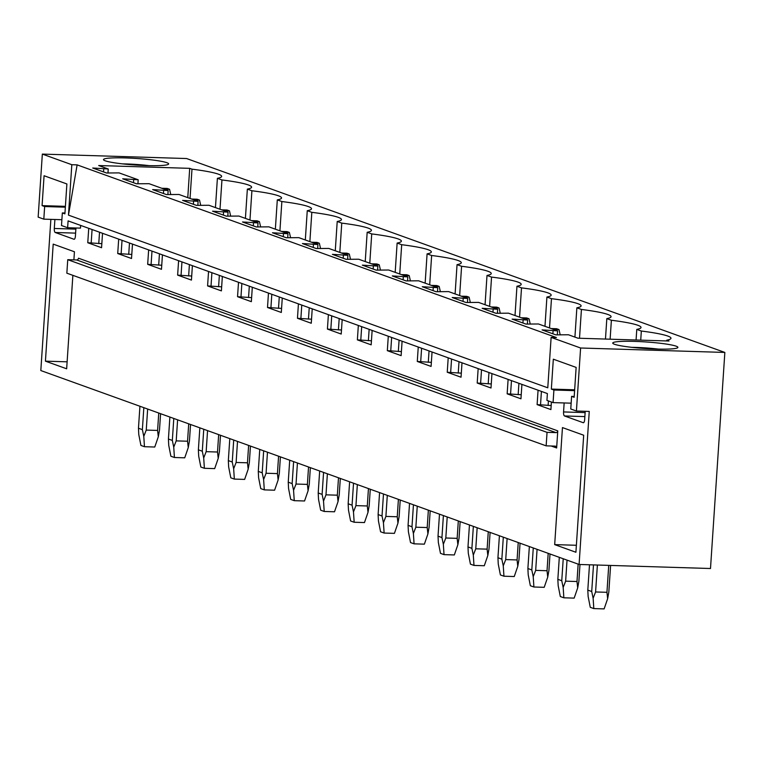 <?xml version="1.0" encoding="UTF-8"?>
<svg xmlns="http://www.w3.org/2000/svg" width="763" height="763" viewBox="0 0 763 763"><rect width="100%" height="100%" fill="white"/><g stroke="black" fill="none" stroke-linecap="round" stroke-linejoin="round"><path stroke-width="1.14" d="M42.337 154.097L71.817 164.713L77.12 164.875L556.427 337.551L551.124 337.389L580.605 348.004L724.85 352.439L186.582 158.532L42.337 154.097L38.15 217.112L43.815 219.153L44.645 206.544L65.351 207.183M724.85 352.439L710.496 568.511L579.088 564.467L40.82 370.551L50.863 219.372M640.729 340.145L641.33 331.037A59.857 6.047 3.8 0 1 670.982 338.267A59.857 6.047 3.8 0 1 666.738 340.193L669.017 341.013L577.982 338.209L568.435 334.766L555.874 334.871L542.073 329.902L557.581 330.856L538.478 323.979L525.917 324.075L512.116 319.106L527.624 320.069L508.52 313.183L495.96 313.288L482.168 308.319L497.667 309.273L478.563 302.396L466.002 302.491L452.211 297.522L467.709 298.486L448.606 291.6L436.054 291.704L422.254 286.726L437.752 287.689L418.649 280.813L406.097 280.908L392.296 275.939L407.804 276.902L388.691 270.016L376.14 270.121L362.339 265.142L377.847 266.106L358.734 259.229L346.183 259.325L332.382 254.356L347.89 255.319L328.786 248.433L316.225 248.538L302.425 243.559L317.933 244.522L298.829 237.646L286.268 237.741L272.467 232.772L287.975 233.736L268.872 226.849L256.311 226.954L242.51 221.976L258.018 222.939L238.914 216.063L226.353 216.158L212.553 211.189L228.061 212.152L208.957 205.266L196.396 205.371L182.605 200.392L198.103 201.356L179 194.479L166.439 194.575L152.648 189.606L168.146 190.569L149.043 183.683L136.491 183.788L122.69 178.809L138.189 179.772L119.085 172.896L106.534 172.991L92.733 168.022L108.241 168.985L98.685 165.542L189.71 168.346L187.765 197.636M641.33 331.037L636.781 329.397A59.857 6.047 3.8 0 0 641.025 327.47A59.857 6.047 3.8 0 0 611.382 320.25L606.823 318.61A59.857 6.047 3.8 0 0 611.068 316.683A59.857 6.047 3.8 0 0 581.425 309.454L576.866 307.813A59.857 6.047 3.8 0 0 581.11 305.887A59.857 6.047 3.8 0 0 551.468 298.667L546.918 297.026A59.857 6.047 3.8 0 0 551.163 295.1A59.857 6.047 3.8 0 0 521.51 287.87L516.961 286.23A59.857 6.047 3.8 0 0 521.205 284.303A59.857 6.047 3.8 0 0 491.553 277.083L487.004 275.443A59.857 6.047 3.8 0 0 491.248 273.516A59.857 6.047 3.8 0 0 461.596 266.287L457.047 264.647A59.857 6.047 3.8 0 0 461.291 262.72A59.857 6.047 3.8 0 0 431.639 255.5L427.089 253.86A59.857 6.047 3.8 0 0 431.333 251.933A59.857 6.047 3.8 0 0 401.681 244.704L397.132 243.063A59.857 6.047 3.8 0 0 401.376 241.137A59.857 6.047 3.8 0 0 371.724 233.917L367.175 232.276A59.857 6.047 3.8 0 0 371.419 230.35A59.857 6.047 3.8 0 0 341.767 223.12L337.217 221.48A59.857 6.047 3.8 0 0 341.462 219.553A59.857 6.047 3.8 0 0 311.819 212.333L307.26 210.693A59.857 6.047 3.8 0 0 311.504 208.766A59.857 6.047 3.8 0 0 281.862 201.537L277.303 199.896A59.857 6.047 3.8 0 0 281.547 197.97A59.857 6.047 3.8 0 0 251.904 190.75L247.355 189.11A59.857 6.047 3.8 0 0 251.599 187.183A59.857 6.047 3.8 0 0 221.947 179.954L217.398 178.313A59.857 6.047 3.8 0 0 221.642 176.387A59.857 6.047 3.8 0 0 191.99 169.167L189.71 168.346M650.772 342.32A32.647 3.3 3.8 0 0 612.889 343.398A32.647 3.3 3.8 0 0 639.871 348.119A32.647 3.3 3.8 0 0 677.706 347.709A32.647 3.3 3.8 0 0 650.772 342.32M160.144 165.571A32.647 3.3 3.8 0 0 168.451 164.245A32.647 3.3 3.8 0 0 149.462 159.62A32.647 3.3 3.8 0 0 111.98 157.951A32.647 3.3 3.8 0 0 103.634 159.934A32.647 3.3 3.8 0 0 125.761 164.217A32.647 3.3 3.8 0 0 160.144 165.571M71.817 164.713L68.47 215.128L77.12 164.875M580.605 348.004L576.418 411.028L570.762 408.987L571.592 396.379L574.158 397.304L576.141 367.413L553.328 359.192L551.344 389.082L553.909 390.007L553.07 402.616L546.937 400.403L547.386 393.565L68.088 220.888L67.63 227.736L61.498 225.524L62.337 212.925L64.903 213.85L66.886 183.959L44.073 175.738L42.079 205.629L44.645 206.544M551.124 337.389L547.777 387.804L68.47 215.128M521.911 384.38L520.957 398.801L507.157 393.832L521.224 394.748M508.11 379.411L507.157 393.832M491.954 373.593L491 388.005L477.199 383.036L491.267 383.951M478.163 368.624L477.199 383.036M461.996 362.797L461.043 377.218L447.242 372.249L461.31 373.164M448.205 357.828L447.242 372.249M432.049 352.01L431.085 366.421L417.285 361.452L431.353 362.368M418.248 347.041L417.285 361.452M402.091 341.214L401.128 355.634L387.327 350.665L401.395 351.581M388.291 336.245L387.327 350.665M372.134 330.427L371.171 344.838L357.38 339.869L371.447 340.784M358.333 325.458L357.38 339.869M342.177 319.63L341.214 334.051L327.422 329.082L341.49 329.998M328.376 314.661L327.422 329.082M312.22 308.843L311.266 323.254L297.465 318.285L311.533 319.201M298.419 303.874L297.465 318.285M282.262 298.047L281.309 312.468L267.508 307.499L281.576 308.414M268.462 293.078L267.508 307.499M252.305 287.26L251.351 301.671L237.551 296.702L251.618 297.618M238.504 282.291L237.551 296.702M222.348 276.464L221.394 290.884L207.593 285.915L221.661 286.831M208.547 271.494L207.593 285.915M192.39 265.677L191.437 280.088L177.636 275.119L191.704 276.034M178.599 260.708L177.636 275.119M162.433 254.88L161.479 269.301L147.679 264.332L161.746 265.247M148.642 249.911L147.679 264.332M132.485 244.093L131.522 258.504L117.721 253.535L131.789 254.451M118.685 239.115L117.721 253.535M102.528 233.297L101.565 247.717L87.774 242.739L101.841 243.664M88.727 228.328L87.774 242.739M67.63 227.736L80.468 228.127L80.649 225.419M75.947 227.994L75.413 236.082A3.624 1.202 -88.2 0 1 74.116 239.277A3.624 1.202 -88.2 0 1 73.992 239.258L74.249 239.267M54.898 219.496L54.297 228.471A3.624 1.202 -88.2 0 0 55.241 232.496L73.992 239.258M576.418 411.028L589.255 411.419L579.088 564.467M585.211 411.295L584.668 419.536A3.624 1.202 -88.2 0 1 583.38 422.74A3.624 1.202 -88.2 0 1 583.247 422.712L564.496 415.959L584.868 416.588M564.153 402.95L563.561 411.934A3.624 1.202 -88.2 0 0 564.496 415.959M551.411 402.015L550.915 409.588L537.114 404.619L551.182 405.534M538.068 390.208L537.114 404.619M575.912 552.259L583.685 435.225L562.455 427.576L554.682 544.61L575.912 552.259M557.772 430.866L556.637 447.976A1.812 1.698 109.8 0 0 555.044 446.117L546.146 445.85L66.848 273.173L67.745 259.678L76.643 259.945A1.812 1.698 109.8 0 0 78.475 258.199L557.772 430.866A1.812 1.698 109.8 0 1 555.941 432.611L547.042 432.344L67.745 259.678M67.115 361.824L45.427 361.157L53.2 244.122L74.431 251.761L73.897 259.859M45.427 361.157L66.658 368.796L72.867 275.348M546.146 445.85L547.042 432.344M666.738 340.193L666.69 340.937M557.581 330.856L557.314 334.909M108.241 168.985L107.965 173.039M138.189 179.772L137.922 183.826M168.146 190.569L167.879 194.622M198.103 201.356L197.836 205.409M228.061 212.152L227.794 216.206M258.018 222.939L257.751 226.993M287.975 233.736L287.708 237.789M317.933 244.522L317.666 248.576M347.89 255.319L347.623 259.372M377.847 266.106L377.571 270.159M407.804 276.902L407.528 280.956M437.752 287.689L437.485 291.743M467.709 298.486L467.442 302.539M497.667 309.273L497.4 313.326M527.624 320.069L527.357 324.122M636.781 329.397L636.075 340.002M553.08 330.722L552.879 333.793M548.416 400.937L548.12 405.449M545.497 330.007L545.421 331.104M541.415 391.409L540.538 404.724M610.123 339.201L611.382 320.25M606.823 318.61L605.469 339.058M523.122 319.926L522.922 322.997M518.916 383.303L518.163 394.652M515.54 319.211L515.473 320.317M511.468 380.623L510.581 393.937M579.508 338.257L581.425 309.454M576.866 307.813L574.92 337.112M493.165 309.139L492.965 312.21M488.959 372.516L488.206 383.865M485.583 308.424L485.516 309.52M481.51 369.826L480.623 383.14M549.522 327.956L551.468 298.667M546.918 297.026L544.973 326.316M463.217 298.343L463.007 301.414M459.002 361.719L458.248 373.069M455.625 297.627L455.559 298.734M451.553 359.039L450.666 372.354M519.565 317.16L521.51 287.87M516.961 286.23L515.015 315.529M433.26 287.556L433.05 290.627M429.044 350.932L428.291 362.282M425.678 286.84L425.601 287.937M421.596 348.243L420.709 361.557M489.608 306.373L491.553 277.083M487.004 275.443L485.058 304.733M403.303 276.759L403.093 279.83M399.087 340.136L398.334 351.485M395.72 276.044L395.644 277.141M391.638 337.456L390.751 350.77M459.65 295.577L461.596 266.287M457.047 264.647L455.101 293.946M373.345 265.972L373.145 269.034M369.139 329.349L368.386 340.699M365.763 265.257L365.687 266.354M361.681 326.659L360.794 339.974M429.693 284.79L431.639 255.5M427.089 253.86L425.144 283.149M343.388 255.176L343.188 258.247M339.182 318.553L338.429 329.902M335.806 254.46L335.73 255.557M331.724 315.872L330.837 329.187M399.736 273.993L401.681 244.704M397.132 243.063L395.186 272.353M313.431 244.389L313.231 247.45M309.225 307.766L308.471 319.106M305.849 243.664L305.772 244.77M301.766 305.076L300.889 318.39M369.778 263.206L371.724 233.917M367.175 232.276L365.229 261.566M283.474 233.592L283.273 236.664M279.268 296.969L278.514 308.319M275.891 232.877L275.815 233.974M271.809 294.289L270.932 307.603M339.821 252.41L341.767 223.12M337.217 221.48L335.272 250.769M253.516 222.806L253.316 225.867M249.31 286.182L248.557 297.522M245.934 222.081L245.867 223.187M241.861 283.493L240.974 296.807M309.873 241.623L311.819 212.333M307.26 210.693L305.314 239.983M223.559 212.009L223.359 215.08M219.353 275.386L218.599 286.735M215.977 211.294L215.91 212.391M211.904 272.706L211.017 286.02M279.916 230.827L281.862 201.537M277.303 199.896L275.357 229.186M193.611 201.222L193.401 204.284M189.396 264.599L188.642 275.939M186.019 200.497L185.953 201.604M181.947 261.909L181.06 275.224M249.959 220.04L251.904 190.75M247.355 189.11L245.409 218.399M163.654 190.426L163.444 193.497M159.438 253.802L158.685 265.152M156.072 189.71L155.995 190.807M151.99 251.113L151.103 264.437M220.002 209.243L221.947 179.954M217.398 178.313L215.452 207.603M133.697 179.639L133.487 182.7M129.481 243.006L128.728 254.356M126.114 178.914L126.038 180.02M122.032 240.326L121.145 253.64M190.044 198.456L191.99 169.167M103.739 168.842L103.53 171.913M99.524 232.219L98.77 243.569M96.157 168.127L96.081 169.224M92.075 229.529L91.188 242.853M553.07 402.616L571.144 403.169M576.38 545.278L554.682 544.61M631.869 347.346A27.21 2.747 -176.2 0 1 649.504 348.205A27.21 2.747 -176.2 0 1 658.374 349.101M553.909 390.007L574.606 390.646M551.344 389.082L574.663 389.798M571.592 396.379L574.215 396.464M43.815 219.153L61.889 219.706M149.119 165.647A27.21 2.747 3.8 0 0 122.614 163.883M62.337 212.925L64.96 213.001M42.079 205.629L65.399 206.344M593.49 564.906L591.716 591.516L593.128 598.24L595.588 591.964L606.947 592.307L607.653 598.678L608.826 592.04L610.6 565.44M589.494 564.782L587.806 590.104L591.716 591.516M608.731 565.373L606.947 592.307M597.381 565.03L595.588 591.964M587.806 590.104L588.13 596.437L590.266 607.31L593.814 608.588L604.115 608.903L607.653 598.678M593.814 608.588L593.128 598.24M563.228 558.754L561.759 580.729L563.17 587.443L565.641 581.168L576.99 581.52L577.696 587.891L578.879 581.253L579.985 564.496M559.308 557.343L557.848 579.317L561.759 580.729M578.144 564.124L576.99 581.52M567.033 560.128L565.641 581.168M557.848 579.317L558.173 585.641L560.309 596.523L563.857 597.801L574.158 598.116L577.696 587.891M563.857 597.801L563.17 587.443M553.556 329.406L558.983 329.578L560.214 334.909M558.983 329.578L556.618 328.729L551.201 328.557M533.27 547.958L531.811 569.932L533.223 576.656L535.683 570.381L547.033 570.724L547.739 577.095L548.921 570.457L550.009 553.995M529.35 546.546L527.891 568.521L531.811 569.932M548.187 553.337L547.033 570.724M537.076 549.331L535.683 570.381M527.891 568.521L528.215 574.854L530.352 585.726L533.9 587.005L544.2 587.319L547.739 577.095M533.9 587.005L533.223 576.656M523.599 318.619L529.026 318.781L530.256 324.113M529.026 318.781L526.661 317.933L521.243 317.77M503.313 537.171L501.854 559.145L503.265 565.86L505.726 559.584L517.076 559.937L517.781 566.308L518.964 559.67L520.051 543.199M499.403 535.76L497.943 557.734L501.854 559.145M518.23 542.541L517.076 559.937M507.118 538.544L505.726 559.584M497.943 557.734L498.258 564.057L500.394 574.94L503.942 576.218L514.243 576.532L517.781 566.308M503.942 576.218L503.265 565.86M493.642 307.823L499.069 307.994L500.299 313.326M499.069 307.994L496.703 307.146L491.286 306.974M473.356 526.375L471.896 548.349L473.308 555.073L475.769 548.797L487.118 549.141L487.824 555.512L489.007 548.874L490.104 532.412M469.445 524.963L467.986 546.937L471.896 548.349M488.272 531.754L487.118 549.141M477.161 527.748L475.769 548.797M467.986 546.937L468.301 553.27L470.437 564.143L473.985 565.421L484.286 565.736L487.824 555.512M473.985 565.421L473.308 555.073M463.685 297.036L469.111 297.198L470.342 302.529M469.111 297.198L466.756 296.349L461.329 296.187M443.398 515.588L441.939 537.562L443.351 544.277L445.811 538.001L457.161 538.354L457.867 544.725L459.049 538.087L460.146 521.615M439.488 514.176L438.029 536.151L441.939 537.562M458.315 520.957L457.161 538.354M447.213 516.961L445.811 538.001M438.029 536.151L438.344 542.474L440.48 553.347L444.028 554.634L454.328 554.949L457.867 544.725M444.028 554.634L443.351 544.277M433.727 286.239L439.154 286.411L440.394 291.743M439.154 286.411L436.798 285.562L431.372 285.391M413.441 504.791L411.982 526.766L413.393 533.48L415.854 527.214L427.204 527.557L427.909 533.928L429.092 527.29L430.189 510.829M409.531 503.38L408.071 525.354L411.982 526.766M428.358 510.17L427.204 527.557M417.256 506.165L415.854 527.214M408.071 525.354L408.386 531.687L410.523 542.56L414.071 543.838L424.371 544.153L427.909 533.928M414.071 543.838L413.393 533.49M403.77 275.453L409.197 275.615L410.437 280.946M409.197 275.615L406.841 274.766L401.414 274.604M383.484 494.004L382.025 515.969L383.436 522.693L385.897 516.417L397.246 516.77L397.952 523.141L399.135 516.503L400.232 500.032M379.573 492.593L378.114 514.567L382.025 515.969M398.4 499.374L397.246 516.77M387.299 495.378L385.897 516.417M378.114 514.567L378.429 520.891L380.565 531.763L384.123 533.051L394.423 533.366L397.952 523.141M384.123 533.051L383.436 522.693M373.822 264.656L379.24 264.828L380.479 270.159M379.24 264.828L376.884 263.979L371.457 263.807M353.527 483.208L352.067 505.182L353.479 511.897L355.94 505.631L367.289 505.974L368.004 512.345L369.178 505.707L370.274 489.245M349.616 481.796L348.157 503.771L352.067 505.182M368.443 488.587L367.289 505.974M357.342 484.581L355.94 505.631M348.157 503.771L348.481 510.094L350.608 520.976L354.166 522.254L364.466 522.569L368.004 512.345M354.166 522.254L353.479 511.897M343.865 253.869L349.282 254.031L350.522 259.363M349.282 254.031L346.927 253.182L341.5 253.02M323.569 472.421L322.11 494.386L323.522 501.11L325.982 494.834L337.332 495.187L338.047 501.558L339.22 494.92L340.317 478.449M319.659 471.009L318.2 492.984L322.11 494.386M338.495 477.791L337.332 495.187M327.384 473.794L325.982 494.834M318.2 492.984L318.524 499.307L320.66 510.18L324.208 511.468L334.509 511.782L338.047 501.558M324.208 511.468L323.522 501.11M313.908 243.073L319.325 243.244L320.565 248.576M319.325 243.244L316.969 242.396L311.542 242.224M293.612 461.625L292.153 483.599L293.564 490.313L296.034 484.047L307.384 484.391L308.09 490.762L309.273 484.124L310.36 467.662M289.702 460.213L288.242 482.187L292.153 483.599M308.538 467.004L307.384 484.391M297.427 462.998L296.034 484.047M288.242 482.187L288.567 488.511L290.703 499.393L294.251 500.671L304.551 500.986L308.09 490.762M294.251 500.671L293.564 490.313M283.95 232.286L289.368 232.448L290.608 237.779M289.368 232.448L287.012 231.599L281.595 231.437M263.664 450.838L262.205 472.802L263.616 479.526L266.077 473.251L277.427 473.604L278.133 479.975L279.315 473.337L280.402 456.865M259.744 449.426L258.285 471.4L262.205 472.802M278.581 456.207L277.427 473.604M267.47 452.211L266.077 473.251M258.285 471.4L258.609 477.724L260.746 488.597L264.294 489.884L274.594 490.199L278.133 479.975M264.294 489.884L263.616 479.526M253.993 221.489L259.42 221.661L260.65 226.993M259.42 221.661L257.055 220.812L251.637 220.641M233.707 440.041L232.248 462.016L233.659 468.73L236.12 462.464L247.47 462.807L248.175 469.178L249.358 462.54L250.445 446.078M229.797 438.63L228.337 460.604L232.248 462.016M248.624 445.42L247.47 462.807M237.512 441.415L236.12 462.464M228.337 460.604L228.652 466.927L230.788 477.81L234.336 479.088L244.637 479.402L248.175 469.178M234.336 479.088L233.659 468.73M224.036 210.702L229.463 210.865L230.693 216.196M229.463 210.865L227.097 210.016L221.68 209.854M203.75 429.254L202.29 451.219L203.702 457.943L206.163 451.667L217.512 452.02L218.218 458.391L219.401 451.753L220.488 435.282M199.839 427.843L198.38 449.817L202.29 451.219M218.666 434.624L217.512 452.02M207.555 430.618L206.163 451.667M198.38 449.817L198.695 456.14L200.831 467.013L204.379 468.291L214.68 468.616L218.218 458.391M204.379 468.291L203.702 457.943M194.079 199.906L199.505 200.078L200.736 205.409M199.505 200.078L197.14 199.229L191.723 199.057M173.792 418.458L172.333 440.432L173.745 447.147L176.205 440.88L187.555 441.224L188.261 447.595L189.443 440.957L190.54 424.495M169.882 417.046L168.423 439.021L172.333 440.432M188.709 423.837L187.555 441.224M177.607 419.831L176.205 440.88M168.423 439.021L168.737 445.344L170.874 456.226L174.422 457.504L184.722 457.819L188.261 447.595M174.422 457.504L173.745 447.147M164.121 189.119L169.548 189.281L170.788 194.613M169.548 189.281L167.192 188.432L161.766 188.27M143.835 407.661L142.376 429.636L143.787 436.36L146.248 430.084L157.598 430.437L158.303 436.808L159.486 430.17L160.583 413.699M139.925 406.259L138.465 428.234L142.376 429.636M158.752 413.041L157.598 430.437M147.65 409.035L146.248 430.084M138.465 428.234L138.78 434.557L140.917 445.43L144.465 446.708L154.765 447.032L158.303 436.808M144.465 446.708L143.787 436.36M556.637 447.976L551.163 446.002M76.643 259.945L555.941 432.611M585.126 412.602L563.561 411.934M54.297 228.471L75.871 229.138M55.241 232.496L75.604 233.125"/></g></svg>
